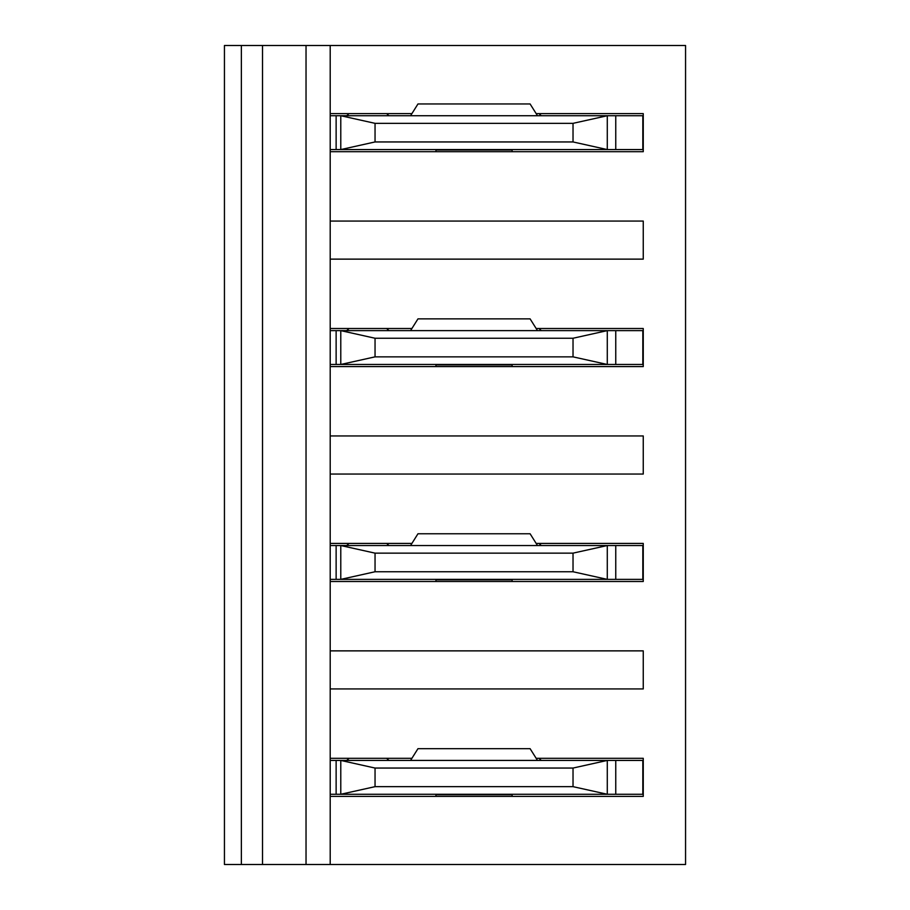 <?xml version="1.0" encoding="UTF-8"?>
<svg xmlns="http://www.w3.org/2000/svg" width="910" height="910" viewBox="0 0 910 910"><rect width="100%" height="100%" fill="white"/><g stroke="black" fill="none" stroke-linecap="round" stroke-linejoin="round"><path stroke-width="1.36" d="M536.161 113.613L643.256 113.613L643.256 151.686L330.205 151.686L330.205 113.613L411.911 113.613M643.256 259.134L330.205 259.134L330.205 221.062L643.256 221.062L643.256 259.134M536.161 328.51L643.256 328.51L643.256 366.582L330.205 366.582L330.205 328.51L411.911 328.51M643.256 474.042L330.205 474.042L330.205 435.958L643.256 435.958L643.256 474.042M536.161 543.418L643.256 543.418L643.256 581.49L330.205 581.49L330.205 543.418L411.911 543.418M643.256 688.938L330.205 688.938L330.205 650.866L643.256 650.866L643.256 688.938M536.161 758.314L643.256 758.314L643.256 796.386L330.205 796.386L330.205 864.5L685.56 864.5L685.56 45.5L330.205 45.5L330.205 113.613M330.205 151.686L330.205 221.062M330.205 259.134L330.205 328.51M330.205 366.582L330.205 435.958M330.205 474.042L330.205 543.418M330.205 581.49L330.205 650.866M330.205 688.938L330.205 758.314L411.911 758.314M330.205 45.5L306.033 45.5L306.033 864.5L224.44 864.5L224.44 45.5L241.366 45.5L241.366 864.5M330.205 864.5L306.033 864.5M330.205 796.386L330.205 758.314M306.033 45.5L262.524 45.5L262.524 864.5M262.524 45.5L241.366 45.5M573.027 786.661L607.288 794.271L642.824 794.271L642.824 760.43L607.288 760.43L607.288 794.271L340.784 794.271L340.784 760.43L607.288 760.43L573.027 768.051L375.045 768.051L375.045 786.661L573.027 786.661L573.027 768.051M330.205 794.271L340.784 794.271L375.045 786.661M336.131 794.271L336.131 760.43L330.205 760.43M336.131 760.43L340.784 760.43L375.045 768.051M512.114 794.271L512.114 796.386M435.958 796.386L435.958 794.703L512.114 794.703M410.581 760.43L417.974 748.668L530.098 748.668L537.491 760.43M573.027 571.753L607.288 579.374L642.824 579.374L642.824 545.534L607.288 545.534L607.288 579.374L340.784 579.374L340.784 545.534L607.288 545.534L573.027 553.143L375.045 553.143L375.045 571.753L573.027 571.753L573.027 553.143M330.205 579.374L340.784 579.374L375.045 571.753M336.131 579.374L336.131 545.534L330.205 545.534M336.131 545.534L340.784 545.534L375.045 553.143M512.114 579.374L512.114 581.49M435.958 581.49L435.958 579.795L512.114 579.795M410.581 545.534L417.974 533.76L530.098 533.76L537.491 545.534M573.027 356.857L607.288 364.466L642.824 364.466L642.824 330.626L607.288 330.626L607.288 364.466L340.784 364.466L340.784 330.626L607.288 330.626L573.027 338.247L375.045 338.247L375.045 356.857L573.027 356.857L573.027 338.247M330.205 364.466L340.784 364.466L375.045 356.857M336.131 364.466L336.131 330.626L330.205 330.626M336.131 330.626L340.784 330.626L375.045 338.247M512.114 364.466L512.114 366.582M435.958 366.582L435.958 364.899L512.114 364.899M410.581 330.626L417.974 318.864L530.098 318.864L537.491 330.626M573.027 141.949L607.288 149.57L642.824 149.57L642.824 115.729L607.288 115.729L607.288 149.57L340.784 149.57L340.784 115.729L607.288 115.729L573.027 123.339L375.045 123.339L375.045 141.949L573.027 141.949L573.027 123.339M330.205 149.57L340.784 149.57L375.045 141.949M336.131 149.57L336.131 115.729L330.205 115.729M336.131 115.729L340.784 115.729L375.045 123.339M512.114 149.57L512.114 151.686M435.958 151.686L435.958 149.991L512.114 149.991M410.581 115.729L417.974 103.956L530.098 103.956L537.491 115.729M615.752 794.271L615.752 760.43M615.752 579.374L615.752 545.534M615.752 364.466L615.752 330.626M615.752 149.57L615.752 115.729M541.302 760.43L538.97 758.314M389.002 760.43L386.602 758.314M346.699 760.43L349.11 758.314M541.302 545.534L538.97 543.418M389.002 545.534L386.602 543.418M346.699 545.534L349.11 543.418M541.302 330.626L538.97 328.51M389.002 330.626L386.602 328.51M346.699 330.626L349.11 328.51M541.302 115.729L538.97 113.613M389.002 115.729L386.602 113.613M346.699 115.729L349.11 113.613"/></g></svg>
